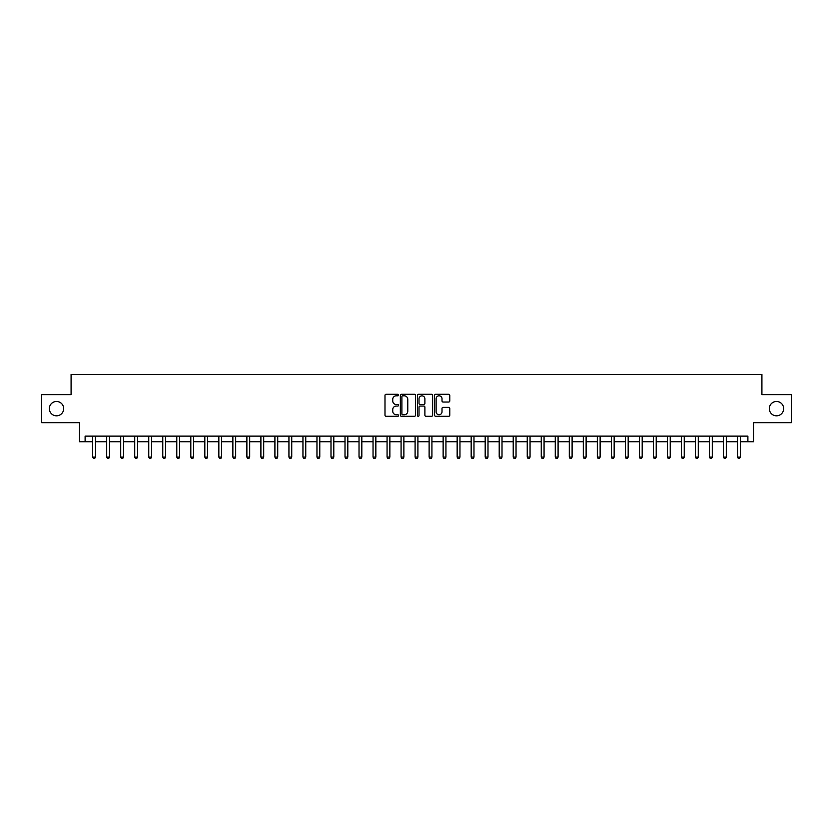 <?xml version="1.0" encoding="UTF-8"?>
<svg xmlns="http://www.w3.org/2000/svg" width="833" height="833" viewBox="0 0 833 833"><rect width="100%" height="100%" fill="white"/><g stroke="black" fill="none" stroke-linecap="round" stroke-linejoin="round"><path stroke-width="1.25" d="M398.559 395.05A0.771 0.771 0 0 0 397.789 394.28L386.096 394.28A1.104 1.104 0 0 0 384.992 395.373L384.992 415.188A1.104 1.104 0 0 0 386.096 416.292L397.789 416.292A0.771 0.771 0 0 0 398.559 415.521A0.771 0.771 0 0 0 397.789 414.751L396.269 414.751A3.519 3.519 0 0 1 392.749 411.231L392.749 409.576A3.519 3.519 0 0 1 396.269 406.056L397.789 406.056A0.771 0.771 0 0 0 398.559 405.286A0.771 0.771 0 0 0 397.789 404.515L396.269 404.515A3.519 3.519 0 0 1 392.749 400.996L392.749 399.34A3.519 3.519 0 0 1 396.269 395.821L397.789 395.821A0.771 0.771 0 0 0 398.559 395.05M769.317 408.649A7.174 7.174 0 0 0 776.491 415.823A7.174 7.174 0 0 0 783.666 408.649A7.174 7.174 0 0 0 776.491 401.475A7.174 7.174 0 0 0 769.317 408.649M49.334 408.649A7.174 7.174 0 0 0 56.509 415.823A7.174 7.174 0 0 0 63.683 408.649A7.174 7.174 0 0 0 56.509 401.475A7.174 7.174 0 0 0 49.334 408.649M448.675 402.037A1.104 1.104 0 0 0 449.768 400.933L449.768 395.373A1.104 1.104 0 0 0 448.675 394.28L435.68 394.28A1.104 1.104 0 0 0 434.576 395.373L434.576 415.188A1.104 1.104 0 0 0 435.68 416.292L448.675 416.292A1.104 1.104 0 0 0 449.768 415.188L449.768 408.482A1.104 1.104 0 0 0 448.675 407.379L443.114 407.379A1.104 1.104 0 0 0 442.011 408.482L442.011 411.804A2.947 2.947 0 0 1 439.064 414.751A2.947 2.947 0 0 1 436.117 411.804L436.117 398.768A2.947 2.947 0 0 1 439.064 395.821A2.947 2.947 0 0 1 442.011 398.768L442.011 400.933A1.104 1.104 0 0 0 443.114 402.037L448.675 402.037M85.112 441.729L85.112 436.128L747.888 436.128L747.888 441.729L753.501 441.729L753.501 422.664L791.35 422.664L791.35 394.634L761.914 394.634L761.914 374.444L71.086 374.444L71.086 394.634L41.65 394.634L41.65 422.664L79.499 422.664L79.499 441.729L92.682 441.729M415.532 395.373A1.104 1.104 0 0 0 414.438 394.28L401.444 394.28A1.104 1.104 0 0 0 400.35 395.373L400.35 415.188A1.104 1.104 0 0 0 401.444 416.292L414.438 416.292A1.104 1.104 0 0 0 415.532 415.188L415.532 395.373M418.562 394.28L431.556 394.28A1.104 1.104 0 0 1 432.65 395.373L432.65 415.188A1.104 1.104 0 0 1 431.556 416.292L425.996 416.292A1.104 1.104 0 0 1 424.892 415.188L424.892 407.16A1.104 1.104 0 0 0 423.789 406.056L420.103 406.056A1.104 1.104 0 0 0 419.009 407.16L419.009 415.521A0.771 0.771 0 0 1 418.239 416.292A0.771 0.771 0 0 1 417.468 415.521L417.468 395.373A1.104 1.104 0 0 1 418.562 394.28M95.483 441.729L106.697 441.729M109.498 441.729L120.712 441.729M123.513 441.729L134.727 441.729M137.539 441.729L148.753 441.729M151.554 441.729L162.768 441.729M165.569 441.729L176.783 441.729M179.595 441.729L190.809 441.729M193.61 441.729L204.824 441.729M207.625 441.729L218.84 441.729M221.64 441.729L232.865 441.729M235.666 441.729L246.88 441.729M249.681 441.729L260.896 441.729M263.697 441.729L274.911 441.729M277.722 441.729L288.936 441.729M291.737 441.729L302.952 441.729M305.753 441.729L316.967 441.729M319.778 441.729L330.993 441.729M333.794 441.729L345.008 441.729M347.809 441.729L359.023 441.729M361.824 441.729L373.038 441.729M375.85 441.729L387.064 441.729M389.865 441.729L401.079 441.729M403.88 441.729L415.094 441.729M417.906 441.729L429.12 441.729M431.921 441.729L443.135 441.729M445.936 441.729L457.15 441.729M459.962 441.729L471.176 441.729M473.977 441.729L485.191 441.729M487.992 441.729L499.206 441.729M502.007 441.729L513.222 441.729M516.033 441.729L527.247 441.729M530.048 441.729L541.263 441.729M544.064 441.729L555.278 441.729M558.089 441.729L569.303 441.729M572.104 441.729L583.319 441.729M586.12 441.729L597.334 441.729M600.135 441.729L611.36 441.729M614.16 441.729L625.375 441.729M628.176 441.729L639.39 441.729M642.191 441.729L653.405 441.729M656.217 441.729L667.431 441.729M670.232 441.729L681.446 441.729M684.247 441.729L695.461 441.729M698.273 441.729L709.487 441.729M712.288 441.729L723.502 441.729M726.303 441.729L737.517 441.729M740.318 441.729L747.888 441.729M402.662 395.821A0.771 0.771 0 0 0 401.891 396.591L401.891 413.98A0.771 0.771 0 0 0 402.662 414.751L404.255 414.751A3.519 3.519 0 0 0 407.774 411.231L407.774 399.34A3.519 3.519 0 0 0 404.255 395.821L402.662 395.821M424.892 398.82A2.947 2.947 0 0 0 421.946 395.873A2.947 2.947 0 0 0 419.009 398.82L419.009 403.411A1.104 1.104 0 0 0 420.103 404.515L423.789 404.515A1.104 1.104 0 0 0 424.892 403.411L424.892 398.82M95.618 436.128L95.566 436.263A1.125 1.125 0 0 0 95.483 436.69L95.483 457.098L92.682 457.098L92.682 436.69A1.125 1.125 0 0 0 92.598 436.263L92.536 436.128M95.483 457.098L94.639 458.556L93.515 458.556L92.682 457.098M109.633 436.128L109.581 436.263A1.125 1.125 0 0 0 109.498 436.69L109.498 457.098L106.697 457.098L106.697 436.69A1.125 1.125 0 0 0 106.614 436.263L106.562 436.128M109.498 457.098L108.654 458.556L107.54 458.556L106.697 457.098M123.659 436.128L123.596 436.263A1.125 1.125 0 0 0 123.513 436.69L123.513 457.098L120.712 457.098L120.712 436.69A1.125 1.125 0 0 0 120.629 436.263L120.577 436.128M123.513 457.098L122.68 458.556L121.556 458.556L120.712 457.098M137.674 436.128L137.612 436.263A1.125 1.125 0 0 0 137.539 436.69L137.539 457.098L134.727 457.098L134.727 436.69A1.125 1.125 0 0 0 134.654 436.263L134.592 436.128M137.539 457.098L136.695 458.556L135.571 458.556L134.727 457.098M151.689 436.128L151.637 436.263A1.125 1.125 0 0 0 151.554 436.69L151.554 457.098L148.753 457.098L148.753 436.69A1.125 1.125 0 0 0 148.67 436.263L148.607 436.128M151.554 457.098L150.711 458.556L149.586 458.556L148.753 457.098M165.715 436.128L165.652 436.263A1.125 1.125 0 0 0 165.569 436.69L165.569 457.098L162.768 457.098L162.768 436.69A1.125 1.125 0 0 0 162.685 436.263L162.633 436.128M165.569 457.098L164.726 458.556L163.612 458.556L162.768 457.098M179.73 436.128L179.668 436.263A1.125 1.125 0 0 0 179.595 436.69L179.595 457.098L176.783 457.098L176.783 436.69A1.125 1.125 0 0 0 176.711 436.263L176.648 436.128M179.595 457.098L178.751 458.556L177.627 458.556L176.783 457.098M193.745 436.128L193.693 436.263A1.125 1.125 0 0 0 193.61 436.69L193.61 457.098L190.809 457.098L190.809 436.69A1.125 1.125 0 0 0 190.726 436.263L190.663 436.128M193.61 457.098L192.767 458.556L191.642 458.556L190.809 457.098M207.761 436.128L207.709 436.263A1.125 1.125 0 0 0 207.625 436.69L207.625 457.098L204.824 457.098L204.824 436.69A1.125 1.125 0 0 0 204.741 436.263L204.689 436.128M207.625 457.098L206.782 458.556L205.668 458.556L204.824 457.098M221.786 436.128L221.724 436.263A1.125 1.125 0 0 0 221.64 436.69L221.64 457.098L218.84 457.098L218.84 436.69A1.125 1.125 0 0 0 218.756 436.263L218.704 436.128M221.64 457.098L220.807 458.556L219.683 458.556L218.84 457.098M235.801 436.128L235.749 436.263A1.125 1.125 0 0 0 235.666 436.69L235.666 457.098L232.865 457.098L232.865 436.69A1.125 1.125 0 0 0 232.782 436.263L232.719 436.128M235.666 457.098L234.823 458.556L233.698 458.556L232.865 457.098M249.817 436.128L249.765 436.263A1.125 1.125 0 0 0 249.681 436.69L249.681 457.098L246.88 457.098L246.88 436.69A1.125 1.125 0 0 0 246.797 436.263L246.745 436.128M249.681 457.098L248.838 458.556L247.724 458.556L246.88 457.098M263.842 436.128L263.78 436.263A1.125 1.125 0 0 0 263.697 436.69L263.697 457.098L260.896 457.098L260.896 436.69A1.125 1.125 0 0 0 260.812 436.263L260.76 436.128M263.697 457.098L262.864 458.556L261.739 458.556L260.896 457.098M277.858 436.128L277.795 436.263A1.125 1.125 0 0 0 277.722 436.69L277.722 457.098L274.911 457.098L274.911 436.69A1.125 1.125 0 0 0 274.838 436.263L274.775 436.128M277.722 457.098L276.879 458.556L275.754 458.556L274.911 457.098M291.873 436.128L291.821 436.263A1.125 1.125 0 0 0 291.737 436.69L291.737 457.098L288.936 457.098L288.936 436.69A1.125 1.125 0 0 0 288.853 436.263L288.791 436.128M291.737 457.098L290.894 458.556L289.769 458.556L288.936 457.098M305.898 436.128L305.836 436.263A1.125 1.125 0 0 0 305.753 436.69L305.753 457.098L302.952 457.098L302.952 436.69A1.125 1.125 0 0 0 302.868 436.263L302.816 436.128M305.753 457.098L304.909 458.556L303.795 458.556L302.952 457.098M319.914 436.128L319.851 436.263A1.125 1.125 0 0 0 319.778 436.69L319.778 457.098L316.967 457.098L316.967 436.69A1.125 1.125 0 0 0 316.894 436.263L316.832 436.128M319.778 457.098L318.935 458.556L317.81 458.556L316.967 457.098M333.929 436.128L333.877 436.263A1.125 1.125 0 0 0 333.794 436.69L333.794 457.098L330.993 457.098L330.993 436.69A1.125 1.125 0 0 0 330.909 436.263L330.847 436.128M333.794 457.098L332.95 458.556L331.826 458.556L330.993 457.098M347.944 436.128L347.892 436.263A1.125 1.125 0 0 0 347.809 436.69L347.809 457.098L345.008 457.098L345.008 436.69A1.125 1.125 0 0 0 344.924 436.263L344.872 436.128M347.809 457.098L346.965 458.556L345.851 458.556L345.008 457.098M361.97 436.128L361.907 436.263A1.125 1.125 0 0 0 361.824 436.69L361.824 457.098L359.023 457.098L359.023 436.69A1.125 1.125 0 0 0 358.94 436.263L358.888 436.128M361.824 457.098L360.991 458.556L359.866 458.556L359.023 457.098M375.985 436.128L375.933 436.263A1.125 1.125 0 0 0 375.85 436.69L375.85 457.098L373.038 457.098L373.038 436.69A1.125 1.125 0 0 0 372.965 436.263L372.903 436.128M375.85 457.098L375.006 458.556L373.882 458.556L373.038 457.098M390 436.128L389.948 436.263A1.125 1.125 0 0 0 389.865 436.69L389.865 457.098L387.064 457.098L387.064 436.69A1.125 1.125 0 0 0 386.981 436.263L386.918 436.128M389.865 457.098L389.021 458.556L387.907 458.556L387.064 457.098M404.026 436.128L403.963 436.263A1.125 1.125 0 0 0 403.88 436.69L403.88 457.098L401.079 457.098L401.079 436.69A1.125 1.125 0 0 0 400.996 436.263L400.944 436.128M403.88 457.098L403.047 458.556L401.923 458.556L401.079 457.098M418.041 436.128L417.979 436.263A1.125 1.125 0 0 0 417.906 436.69L417.906 457.098L415.094 457.098L415.094 436.69A1.125 1.125 0 0 0 415.021 436.263L414.959 436.128M417.906 457.098L417.062 458.556L415.938 458.556L415.094 457.098M432.056 436.128L432.004 436.263A1.125 1.125 0 0 0 431.921 436.69L431.921 457.098L429.12 457.098L429.12 436.69A1.125 1.125 0 0 0 429.037 436.263L428.974 436.128M431.921 457.098L431.077 458.556L429.953 458.556L429.12 457.098M446.082 436.128L446.019 436.263A1.125 1.125 0 0 0 445.936 436.69L445.936 457.098L443.135 457.098L443.135 436.69A1.125 1.125 0 0 0 443.052 436.263L443 436.128M445.936 457.098L445.093 458.556L443.979 458.556L443.135 457.098M460.097 436.128L460.035 436.263A1.125 1.125 0 0 0 459.962 436.69L459.962 457.098L457.15 457.098L457.15 436.69A1.125 1.125 0 0 0 457.067 436.263L457.015 436.128M459.962 457.098L459.118 458.556L457.994 458.556L457.15 457.098M474.112 436.128L474.06 436.263A1.125 1.125 0 0 0 473.977 436.69L473.977 457.098L471.176 457.098L471.176 436.69A1.125 1.125 0 0 0 471.093 436.263L471.03 436.128M473.977 457.098L473.134 458.556L472.009 458.556L471.176 457.098M488.128 436.128L488.076 436.263A1.125 1.125 0 0 0 487.992 436.69L487.992 457.098L485.191 457.098L485.191 436.69A1.125 1.125 0 0 0 485.108 436.263L485.056 436.128M487.992 457.098L487.149 458.556L486.035 458.556L485.191 457.098M502.153 436.128L502.091 436.263A1.125 1.125 0 0 0 502.007 436.69L502.007 457.098L499.206 457.098L499.206 436.69A1.125 1.125 0 0 0 499.123 436.263L499.071 436.128M502.007 457.098L501.174 458.556L500.05 458.556L499.206 457.098M516.168 436.128L516.106 436.263A1.125 1.125 0 0 0 516.033 436.69L516.033 457.098L513.222 457.098L513.222 436.69A1.125 1.125 0 0 0 513.149 436.263L513.086 436.128M516.033 457.098L515.19 458.556L514.065 458.556L513.222 457.098M530.184 436.128L530.132 436.263A1.125 1.125 0 0 0 530.048 436.69L530.048 457.098L527.247 457.098L527.247 436.69A1.125 1.125 0 0 0 527.164 436.263L527.102 436.128M530.048 457.098L529.205 458.556L528.091 458.556L527.247 457.098M544.209 436.128L544.147 436.263A1.125 1.125 0 0 0 544.064 436.69L544.064 457.098L541.263 457.098L541.263 436.69A1.125 1.125 0 0 0 541.179 436.263L541.127 436.128M544.064 457.098L543.231 458.556L542.106 458.556L541.263 457.098M558.225 436.128L558.162 436.263A1.125 1.125 0 0 0 558.089 436.69L558.089 457.098L555.278 457.098L555.278 436.69A1.125 1.125 0 0 0 555.205 436.263L555.142 436.128M558.089 457.098L557.246 458.556L556.121 458.556L555.278 457.098M572.24 436.128L572.188 436.263A1.125 1.125 0 0 0 572.104 436.69L572.104 457.098L569.303 457.098L569.303 436.69A1.125 1.125 0 0 0 569.22 436.263L569.158 436.128M572.104 457.098L571.261 458.556L570.136 458.556L569.303 457.098M586.255 436.128L586.203 436.263A1.125 1.125 0 0 0 586.12 436.69L586.12 457.098L583.319 457.098L583.319 436.69A1.125 1.125 0 0 0 583.235 436.263L583.183 436.128M586.12 457.098L585.276 458.556L584.162 458.556L583.319 457.098M600.281 436.128L600.218 436.263A1.125 1.125 0 0 0 600.135 436.69L600.135 457.098L597.334 457.098L597.334 436.69A1.125 1.125 0 0 0 597.251 436.263L597.199 436.128M600.135 457.098L599.302 458.556L598.177 458.556L597.334 457.098M614.296 436.128L614.244 436.263A1.125 1.125 0 0 0 614.16 436.69L614.16 457.098L611.36 457.098L611.36 436.69A1.125 1.125 0 0 0 611.276 436.263L611.214 436.128M614.16 457.098L613.317 458.556L612.193 458.556L611.36 457.098M628.311 436.128L628.259 436.263A1.125 1.125 0 0 0 628.176 436.69L628.176 457.098L625.375 457.098L625.375 436.69A1.125 1.125 0 0 0 625.291 436.263L625.239 436.128M628.176 457.098L627.332 458.556L626.218 458.556L625.375 457.098M642.337 436.128L642.274 436.263A1.125 1.125 0 0 0 642.191 436.69L642.191 457.098L639.39 457.098L639.39 436.69A1.125 1.125 0 0 0 639.307 436.263L639.255 436.128M642.191 457.098L641.358 458.556L640.233 458.556L639.39 457.098M656.352 436.128L656.289 436.263A1.125 1.125 0 0 0 656.217 436.69L656.217 457.098L653.405 457.098L653.405 436.69A1.125 1.125 0 0 0 653.332 436.263L653.27 436.128M656.217 457.098L655.373 458.556L654.249 458.556L653.405 457.098M670.367 436.128L670.315 436.263A1.125 1.125 0 0 0 670.232 436.69L670.232 457.098L667.431 457.098L667.431 436.69A1.125 1.125 0 0 0 667.348 436.263L667.285 436.128M670.232 457.098L669.388 458.556L668.274 458.556L667.431 457.098M684.393 436.128L684.33 436.263A1.125 1.125 0 0 0 684.247 436.69L684.247 457.098L681.446 457.098L681.446 436.69A1.125 1.125 0 0 0 681.363 436.263L681.311 436.128M684.247 457.098L683.414 458.556L682.289 458.556L681.446 457.098M698.408 436.128L698.346 436.263A1.125 1.125 0 0 0 698.273 436.69L698.273 457.098L695.461 457.098L695.461 436.69A1.125 1.125 0 0 0 695.388 436.263L695.326 436.128M698.273 457.098L697.429 458.556L696.305 458.556L695.461 457.098M712.423 436.128L712.371 436.263A1.125 1.125 0 0 0 712.288 436.69L712.288 457.098L709.487 457.098L709.487 436.69A1.125 1.125 0 0 0 709.404 436.263L709.341 436.128M712.288 457.098L711.444 458.556L710.32 458.556L709.487 457.098M726.438 436.128L726.386 436.263A1.125 1.125 0 0 0 726.303 436.69L726.303 457.098L723.502 457.098L723.502 436.69A1.125 1.125 0 0 0 723.419 436.263L723.367 436.128M726.303 457.098L725.46 458.556L724.346 458.556L723.502 457.098M740.464 436.128L740.402 436.263A1.125 1.125 0 0 0 740.318 436.69L740.318 457.098L737.517 457.098L737.517 436.69A1.125 1.125 0 0 0 737.434 436.263L737.382 436.128M740.318 457.098L739.485 458.556L738.361 458.556L737.517 457.098"/></g></svg>
